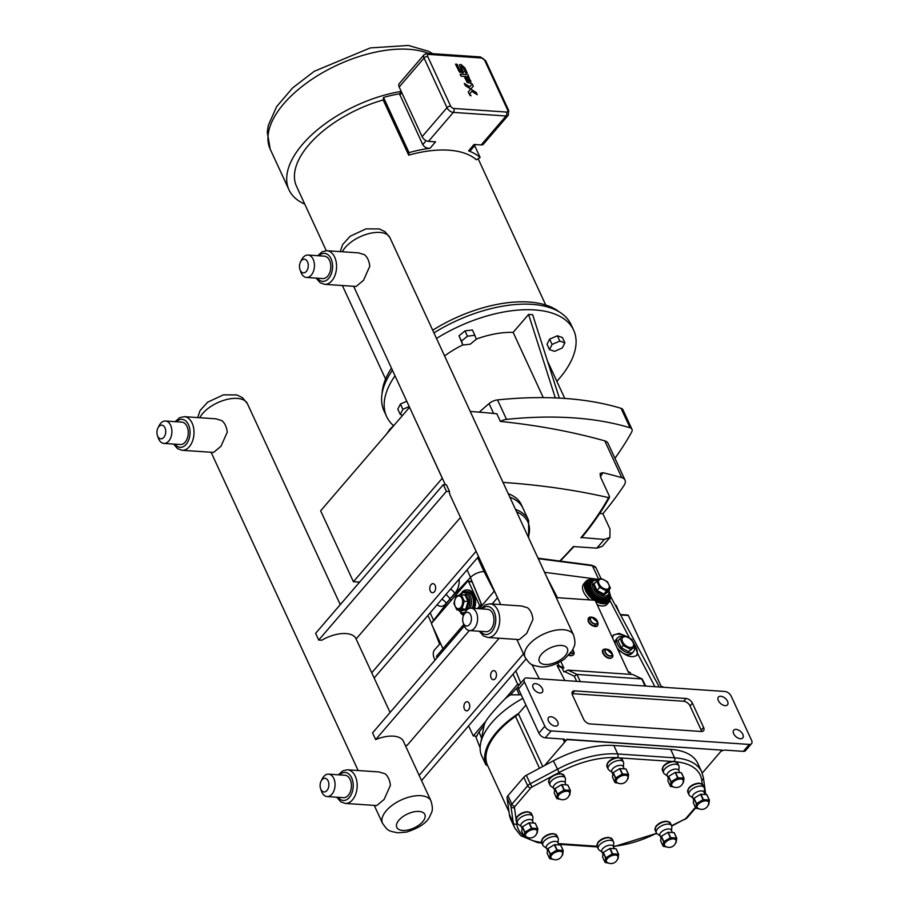 <?xml version="1.0" encoding="UTF-8"?>
<svg xmlns="http://www.w3.org/2000/svg" width="909" height="909" viewBox="0 0 909 909"><rect width="100%" height="100%" fill="white"/><g stroke="black" fill="none" stroke-linecap="round" stroke-linejoin="round"><path stroke-width="1.36" d="M725.121 705.645A5.965 3.477 -139.3 0 1 719.337 702.191A5.965 3.477 -139.3 0 1 718.428 697.067A5.965 3.477 -139.3 0 1 720.792 696.271A5.965 3.477 -139.3 0 1 726.575 699.725A5.965 3.477 -139.3 0 1 727.473 704.839A5.965 3.477 -139.3 0 1 725.121 705.645M539.946 693.01A5.965 3.477 -139.3 0 1 534.151 689.556A5.965 3.477 -139.3 0 1 533.253 684.432A5.965 3.477 -139.3 0 1 535.606 683.636A5.965 3.477 -139.3 0 1 541.389 687.09A5.965 3.477 -139.3 0 1 542.298 692.204A5.965 3.477 -139.3 0 1 539.946 693.01M740.415 738.756A5.965 3.477 -139.3 0 1 734.631 735.29A5.965 3.477 -139.3 0 1 733.733 730.177A5.965 3.477 -139.3 0 1 736.085 729.37A5.965 3.477 -139.3 0 1 741.869 732.836A5.965 3.477 -139.3 0 1 742.778 737.949A5.965 3.477 -139.3 0 1 740.415 738.756M555.24 726.109A5.965 3.477 -139.3 0 1 549.456 722.655A5.965 3.477 -139.3 0 1 548.547 717.542A5.965 3.477 -139.3 0 1 550.911 716.735A5.965 3.477 -139.3 0 1 556.694 720.189A5.965 3.477 -139.3 0 1 557.592 725.314A5.965 3.477 -139.3 0 1 555.24 726.109M542.764 766.503L518.403 713.77A11.226 5.613 -24.8 0 1 515.505 716.349L539.491 768.253M702.225 773.104L721.951 750.141L566.921 739.562L544.65 765.492L553.399 760.81A71.641 35.826 -24.8 0 1 613.814 745.471L670.66 749.357A71.641 35.826 -24.8 0 1 697.805 763.424L701.714 771.9A71.641 35.826 155.2 0 0 674.58 757.833A2.693 1.727 93.9 0 1 674.33 761.333M566.921 739.562L564.421 742.074A4.488 2.25 155.2 0 0 565.046 739.949A4.488 2.25 155.2 0 0 563.353 739.062L545.264 737.835L551.206 730.916A5.613 3.284 -139.3 0 1 544.855 726.211L524.459 682.068A5.613 3.284 -139.3 0 1 524.504 678.705A5.613 3.284 -139.3 0 1 526.72 677.944L724.825 691.465A5.613 3.284 -139.3 0 1 731.177 696.169L751.573 740.312A5.613 3.284 -139.3 0 1 751.516 743.676A5.613 3.284 -139.3 0 1 749.3 744.437L551.206 730.916M518.403 713.77L525.925 705.009M544.855 726.211L538.912 733.12A5.613 3.284 40.7 0 0 545.264 737.835M538.912 733.12L518.516 688.988L524.459 682.068M524.504 678.705L518.562 685.613A5.613 3.284 40.7 0 0 518.516 688.988M749.3 744.437L743.357 751.357L725.268 750.118A4.488 2.25 155.2 0 0 720.803 751.493M721.951 750.141L566.796 739.301M690.033 705.952L692.408 703.191A5.613 3.284 40.7 0 0 686.056 698.487L683.682 701.248A5.613 3.284 40.7 0 1 690.033 705.952L701.203 730.143A5.613 3.284 40.7 0 1 701.623 731.506M572.022 693.635A5.613 3.284 40.7 0 1 572.329 693.647L683.682 701.248M572.329 693.647L574.715 690.885L686.056 698.487M574.715 690.885A5.613 3.284 40.7 0 0 572.488 691.635A5.613 3.284 40.7 0 0 572.443 694.999L583.623 719.189A5.613 3.284 40.7 0 0 589.964 723.905L701.316 731.495A5.613 3.284 40.7 0 0 703.532 730.745A5.613 3.284 40.7 0 0 703.577 727.382L701.203 730.143M692.408 703.191L703.577 727.382M743.357 751.357A5.613 3.284 40.7 0 0 745.585 750.595L751.516 743.676M508.995 811.828L487.588 765.492A70.073 35.042 -24.8 0 1 487.542 765.401A70.073 35.042 -24.8 0 1 515.505 716.349M695.794 808.135L693.306 802.749L693.874 798.432L696.362 803.817L695.794 808.135A8.011 4 -24.8 0 0 695.93 808.249L699.305 808.919M696.544 803.601L694.056 798.227L700.544 794.318L703.032 799.704L696.544 803.601A8.011 4 -24.8 0 0 696.362 803.817M703.35 799.613L700.862 794.227L706.77 794.625L709.259 800.011L703.35 799.613A8.011 4 -24.8 0 0 703.032 799.704M708.247 805.033L708.645 804.658A8.011 4 -24.8 0 0 708.736 804.556A8.011 4 -24.8 0 0 708.827 804.442L709.406 800.136L706.918 794.75A8.011 4 -24.8 0 0 706.77 794.625M670.388 786.262L667.899 780.876L668.467 776.57L670.956 781.956L670.388 786.262A8.011 4 -24.8 0 0 670.524 786.387L673.899 787.046M671.137 781.74L668.649 776.354L675.137 772.445L677.625 777.831L671.137 781.74A8.011 4 -24.8 0 0 670.956 781.956M677.944 777.74L675.455 772.355L681.375 772.764L683.863 778.149L677.944 777.74A8.011 4 -24.8 0 0 677.625 777.831M682.841 783.172L683.238 782.797A8.011 4 -24.8 0 0 683.329 782.683A8.011 4 -24.8 0 0 683.42 782.581L684 778.263L681.511 772.877A8.011 4 -24.8 0 0 681.375 772.764M549.615 858.551L547.127 853.165L547.707 848.858L550.195 854.244L549.615 858.551A8.011 4 -24.8 0 0 549.752 858.675L553.138 859.335M550.377 854.028L547.888 848.642L554.365 844.734L556.853 850.12L550.377 854.028A8.011 4 -24.8 0 0 550.195 854.244M557.183 850.029L554.695 844.643L560.603 845.052L563.091 850.426L557.183 850.029A8.011 4 -24.8 0 0 556.853 850.12M562.08 855.449L562.466 855.074A8.011 4 -24.8 0 0 562.557 854.971A8.011 4 -24.8 0 0 562.648 854.869L563.228 850.551L560.739 845.165A8.011 4 -24.8 0 0 560.603 845.052M524.209 836.689L521.721 831.303L522.3 826.985L524.788 832.371L524.209 836.689A8.011 4 -24.8 0 0 524.345 836.803L527.731 837.473M524.97 832.167L522.482 826.781L528.97 822.872L531.458 828.258L524.97 832.167A8.011 4 -24.8 0 0 524.788 832.371M531.776 828.167L529.288 822.781L535.196 823.179L537.685 828.565L531.776 828.167A8.011 4 -24.8 0 0 531.458 828.258M536.674 833.587L537.06 833.212A8.011 4 -24.8 0 0 537.162 833.11A8.011 4 -24.8 0 0 537.242 832.996L537.821 828.69L535.333 823.304A8.011 4 -24.8 0 0 535.196 823.179M614.95 782.479L612.461 777.093L613.041 772.786L615.529 778.172L614.95 782.479A8.011 4 -24.8 0 0 615.086 782.604L618.472 783.263M615.711 777.956L613.223 772.57L619.711 768.662L622.199 774.048L615.711 777.956A8.011 4 -24.8 0 0 615.529 778.172M622.517 773.957L620.029 768.571L625.937 768.98L628.426 774.366L622.517 773.957A8.011 4 -24.8 0 0 622.199 774.048M627.415 779.388L627.801 779.013A8.011 4 -24.8 0 0 627.903 778.899A8.011 4 -24.8 0 0 627.994 778.797L628.562 774.491L626.074 769.105A8.011 4 -24.8 0 0 625.937 768.98M605.053 862.334L602.565 856.948L603.133 852.642L605.621 858.016L605.053 862.334A8.011 4 -24.8 0 0 605.189 862.459L608.564 863.118M605.803 857.812L603.315 852.426L609.803 848.517L612.291 853.903L605.803 857.812A8.011 4 -24.8 0 0 605.621 858.016M612.609 853.812L610.121 848.427L616.029 848.824L618.518 854.21L612.609 853.812A8.011 4 -24.8 0 0 612.291 853.903M617.506 859.232L617.904 858.857A8.011 4 -24.8 0 0 617.995 858.755A8.011 4 -24.8 0 0 618.086 858.653L618.654 854.335L616.166 848.949A8.011 4 -24.8 0 0 616.029 848.824M663.127 846.165L660.638 840.78L661.207 836.473L663.695 841.848L663.127 846.165A8.011 4 -24.8 0 0 663.263 846.29L666.638 846.949M663.877 841.643L661.388 836.257L667.876 832.349L670.365 837.734L663.877 841.643A8.011 4 -24.8 0 0 663.695 841.848M670.683 837.644L668.195 832.258L674.103 832.655L676.591 838.041L670.683 837.644A8.011 4 -24.8 0 0 670.365 837.734M675.58 843.063L675.978 842.688A8.011 4 -24.8 0 0 676.069 842.586A8.011 4 -24.8 0 0 676.16 842.484L676.728 838.166L674.239 832.78A8.011 4 -24.8 0 0 674.103 832.655M698.044 804.42A6.306 3.159 -24.8 0 1 704.782 800.92A6.306 3.159 -24.8 0 1 708.747 803.011A7.011 7.011 0 0 1 697.748 808.09A6.306 3.159 -24.8 0 1 698.044 804.42M699.055 808.817A6.647 3.318 -24.8 0 1 697.782 804.397A6.647 3.318 -24.8 0 1 705.998 800.647A6.647 3.318 -24.8 0 1 708.452 804.465M693.533 799.568L692.567 797.477A6.306 3.159 -24.8 0 1 693.453 794.5A6.306 3.159 -24.8 0 1 699.396 791.137A6.306 3.159 -24.8 0 1 704.02 792.182L704.975 794.227M692.749 797.863L689.761 795.705A8.42 4.215 -24.8 0 1 689.011 794.796A8.42 4.215 -24.8 0 1 690.192 790.83A8.42 4.215 -24.8 0 1 698.123 786.342A8.42 4.215 -24.8 0 1 704.293 787.739A8.42 4.215 -24.8 0 1 704.486 788.898L704.202 792.568M672.637 782.558A6.306 3.159 -24.8 0 1 679.375 779.058A6.306 3.159 -24.8 0 1 683.352 781.138A7.011 7.011 0 0 1 672.342 786.228A6.306 3.159 -24.8 0 1 672.637 782.558M673.649 786.944A6.647 3.318 -24.8 0 1 672.376 782.535A6.647 3.318 -24.8 0 1 680.591 778.774A6.647 3.318 -24.8 0 1 683.057 782.604M668.126 777.706L667.161 775.604A6.306 3.159 -24.8 0 1 668.047 772.627A6.306 3.159 -24.8 0 1 673.989 769.275A6.306 3.159 -24.8 0 1 678.625 770.309L679.568 772.355M667.342 776.002L664.354 773.832A8.42 4.215 -24.8 0 1 663.604 772.934A8.42 4.215 -24.8 0 1 664.786 768.957A8.42 4.215 -24.8 0 1 672.717 764.48A8.42 4.215 -24.8 0 1 678.898 765.867A8.42 4.215 -24.8 0 1 679.091 767.026L678.807 770.707M551.865 854.835A6.306 3.159 -24.8 0 1 558.603 851.335A6.306 3.159 -24.8 0 1 562.58 853.426A7.011 7.011 0 0 1 551.57 858.505A6.306 3.159 -24.8 0 1 551.865 854.835M552.877 859.232A6.647 3.318 -24.8 0 1 551.604 854.824A6.647 3.318 -24.8 0 1 559.819 851.063A6.647 3.318 -24.8 0 1 562.285 854.88M547.354 849.995L546.389 847.892A6.306 3.159 -24.8 0 1 547.275 844.916A6.306 3.159 -24.8 0 1 553.217 841.564A6.306 3.159 -24.8 0 1 557.853 842.598L558.796 844.643M546.57 848.29L543.593 846.12A8.42 4.215 -24.8 0 1 542.832 845.222A8.42 4.215 -24.8 0 1 544.014 841.245A8.42 4.215 -24.8 0 1 551.945 836.769A8.42 4.215 -24.8 0 1 558.126 838.155A8.42 4.215 -24.8 0 1 558.319 839.314L558.035 842.995M526.459 832.974A6.306 3.159 -24.8 0 1 533.208 829.474A6.306 3.159 -24.8 0 1 537.174 831.565A7.011 7.011 0 0 1 526.163 836.644A6.306 3.159 -24.8 0 1 526.459 832.974M527.47 837.371A6.647 3.318 -24.8 0 1 526.209 832.962A6.647 3.318 -24.8 0 1 534.412 829.201A6.647 3.318 -24.8 0 1 536.878 833.019M521.959 828.122L520.982 826.031A6.306 3.159 -24.8 0 1 521.88 823.054A6.306 3.159 -24.8 0 1 527.822 819.691A6.306 3.159 -24.8 0 1 532.447 820.736L533.39 822.781M521.164 826.417L518.187 824.258A8.42 4.215 -24.8 0 1 517.426 823.361A8.42 4.215 -24.8 0 1 518.607 819.384A8.42 4.215 -24.8 0 1 526.538 814.896A8.42 4.215 -24.8 0 1 532.719 816.293A8.42 4.215 -24.8 0 1 532.913 817.452L532.629 821.122M617.2 778.774A6.306 3.159 -24.8 0 1 623.949 775.275A6.306 3.159 -24.8 0 1 627.914 777.354A7.011 7.011 0 0 1 616.904 782.444A6.306 3.159 -24.8 0 1 617.2 778.774M618.211 783.16A6.647 3.318 -24.8 0 1 616.95 778.752A6.647 3.318 -24.8 0 1 625.153 774.991A6.647 3.318 -24.8 0 1 627.619 778.82M612.7 773.923L611.734 771.832A6.306 3.159 -24.8 0 1 612.621 768.844A6.306 3.159 -24.8 0 1 618.563 765.492A6.306 3.159 -24.8 0 1 623.188 766.537L624.131 768.571M611.916 772.218L608.928 770.048A8.42 4.215 -24.8 0 1 608.166 769.15A8.42 4.215 -24.8 0 1 609.36 765.173A8.42 4.215 -24.8 0 1 617.279 760.697A8.42 4.215 -24.8 0 1 623.46 762.083A8.42 4.215 -24.8 0 1 623.654 763.242L623.369 766.923M607.303 858.619A6.306 3.159 -24.8 0 1 614.041 855.119A6.306 3.159 -24.8 0 1 618.006 857.21A7.011 7.011 0 0 1 607.007 862.289A6.306 3.159 -24.8 0 1 607.303 858.619M608.314 863.016A6.647 3.318 -24.8 0 1 607.042 858.607A6.647 3.318 -24.8 0 1 615.257 854.846A6.647 3.318 -24.8 0 1 617.711 858.664M602.792 853.767L601.826 851.676A6.306 3.159 -24.8 0 1 602.712 848.699A6.306 3.159 -24.8 0 1 608.655 845.336A6.306 3.159 -24.8 0 1 613.28 846.381L614.223 848.427M602.008 852.074L599.02 849.904A8.42 4.215 -24.8 0 1 598.27 849.006A8.42 4.215 -24.8 0 1 599.451 845.029A8.42 4.215 -24.8 0 1 607.382 840.552A8.42 4.215 -24.8 0 1 613.552 841.939A8.42 4.215 -24.8 0 1 613.745 843.097L613.461 846.779L655.809 833.598A68.948 34.474 -24.8 0 1 613.507 846.302M665.377 842.45A6.306 3.159 -24.8 0 1 672.115 838.95A6.306 3.159 -24.8 0 1 676.08 841.041A7.011 7.011 0 0 1 665.081 846.12A6.306 3.159 -24.8 0 1 665.377 842.45M666.377 846.847A6.647 3.318 -24.8 0 1 665.115 842.438A6.647 3.318 -24.8 0 1 673.319 838.677A6.647 3.318 -24.8 0 1 675.785 842.495M660.866 837.598L659.9 835.507A6.306 3.159 -24.8 0 1 660.786 832.53A6.306 3.159 -24.8 0 1 666.729 829.167A6.306 3.159 -24.8 0 1 671.353 830.212L672.296 832.258M660.082 835.905L657.093 833.735A8.42 4.215 -24.8 0 1 656.332 832.837A8.42 4.215 -24.8 0 1 657.525 828.86A8.42 4.215 -24.8 0 1 665.456 824.383A8.42 4.215 -24.8 0 1 671.626 825.77A8.42 4.215 -24.8 0 1 671.819 826.929L671.535 830.61M556.763 798.5L554.274 793.114L554.854 788.807L557.342 794.193L556.763 798.5A8.011 4 -24.8 0 0 556.899 798.625L560.285 799.284M557.524 793.977L555.035 788.592L561.512 784.683L564 790.069L557.524 793.977A8.011 4 -24.8 0 0 557.342 794.193M564.33 789.978L561.842 784.592L567.75 785.001L570.238 790.387L564.33 789.978A8.011 4 -24.8 0 0 564 790.069M569.227 795.409L569.613 795.023A8.011 4 -24.8 0 0 569.704 794.921A8.011 4 -24.8 0 0 569.795 794.818L570.375 790.5L567.886 785.115A8.011 4 -24.8 0 0 567.75 785.001M559.012 794.796A6.306 3.159 -24.8 0 1 565.75 791.296A6.306 3.159 -24.8 0 1 569.727 793.375A7.011 7.011 0 0 1 558.717 798.466A6.306 3.159 -24.8 0 1 559.012 794.796M560.024 799.181A6.647 3.318 -24.8 0 1 558.751 794.773A6.647 3.318 -24.8 0 1 566.966 791.012A6.647 3.318 -24.8 0 1 569.432 794.841M554.501 789.944L553.536 787.842A6.306 3.159 -24.8 0 1 554.422 784.865A6.306 3.159 -24.8 0 1 560.364 781.513A6.306 3.159 -24.8 0 1 565 782.547L565.943 784.592M553.717 788.239L550.74 786.069A8.42 4.215 -24.8 0 1 549.979 785.171A8.42 4.215 -24.8 0 1 551.161 781.195A8.42 4.215 -24.8 0 1 559.092 776.718A8.42 4.215 -24.8 0 1 565.273 778.104A8.42 4.215 -24.8 0 1 565.466 779.263L565.182 782.944M670.66 749.357L674.58 757.833L617.734 753.947A71.641 35.826 155.2 0 0 557.319 769.287L530.231 783.785L526.311 775.309A5.613 2.807 155.2 0 0 523.766 777.275L527.686 785.751L511.881 804.158A2.693 1.579 40.7 0 0 514.926 806.419L530.731 788.012A2.92 1.454 -24.8 0 1 532.049 786.989L551.888 776.366M516.039 818.941L514.449 807.578A2.693 2.307 172 0 1 510.96 806.397A5.613 2.807 155.2 0 1 511.881 804.158L507.961 795.682A5.613 2.807 155.2 0 0 507.052 797.92L510.96 806.397L513.278 822.918A2.693 2.307 -8 0 0 516.766 824.111L516.323 820.963M509.358 814.441L513.278 822.918A71.641 35.826 155.2 0 0 514.801 828.122L510.881 819.645A71.641 35.826 -24.8 0 1 509.358 814.441L507.052 797.92M507.961 795.682L523.766 777.275M526.311 775.309L544.65 765.492M487.542 765.401A4.272 2.136 -24.8 0 1 485.747 764.56A4.272 2.136 -24.8 0 1 485.713 764.458A71.425 35.712 -24.8 0 1 518.869 713.224M522.845 698.339A71.425 35.712 155.2 0 0 480.543 743.732A71.425 35.712 155.2 0 0 481.191 754.663A4.272 2.136 155.2 0 0 481.225 754.754L481.225 754.754A4.272 2.136 155.2 0 0 481.27 754.845M485.713 764.458L481.191 754.663A71.425 35.712 155.2 0 0 481.213 754.754L485.747 764.56M556.263 597.622L594.247 600.213A1.125 0.659 -139.3 0 1 595.52 601.156L628.471 672.467L630.278 672.592L628.028 671.501M630.278 672.592L631.119 674.41M435.081 660.082A15.498 9.045 40.7 0 1 434.672 649.719L440.445 643.277M485.474 571.602L484.077 571.591A11.374 5.693 155.2 0 0 470.396 577.533L450.069 598.895L433.491 620.506A11.374 5.693 155.2 0 0 432.411 622.301M598.804 579.408L544.571 572.318M633.448 642.333L637.766 653.866L637.004 655.162C632.039 658.48 625.483 656.218 617.347 648.401M661.513 687.147L628.403 615.495A1.125 0.716 -86.1 0 0 627.88 615.063L620.336 614.541M518.062 686.954A18.816 9.408 155.2 0 0 516.539 688.42L510.438 694.828L521.209 694.817M480.543 743.732L484.054 725.541L479.088 732.029A18.816 9.408 155.2 0 0 476.895 736.176L473.237 735.926L468.589 725.859L513.017 674.137L517.664 684.204L519.664 684.341M515.812 670.887L520.766 683.068M477.407 608.598L480.872 604.565L482.668 604.69M480.872 604.565L481.531 605.996M437.104 657.73L436.445 656.298L463.772 624.472M510.438 694.828A61.755 30.883 155.2 0 0 505.37 698.51C495.53 708.543 488.917 716.235 485.531 721.61L473.237 735.926M485.531 721.61A61.755 30.883 155.2 0 0 484.054 725.541M517.664 684.204L505.37 698.51M442.956 648.708L431.741 624.438A1.125 0.716 93.9 0 1 431.934 622.87L467.567 581.374A1.125 0.716 93.9 0 1 468.567 581.567L479.782 605.837M461.965 592.179A12.919 8.261 93.9 0 1 467.09 589.941L468.158 590.009A12.919 8.261 93.9 0 1 474.532 608.405M471.078 581.612L472.089 581.805L481.497 604.61M450.069 598.895L450.864 600.826M564.887 680.557L557.092 665.524L559.092 665.74L557.728 663.115M546.923 577.408L557.444 597.702M557.092 665.524L562.069 667.933L563.875 668.058L559.092 665.74M563.875 668.058L560.83 661.468M590.736 617.79L591.02 617.063L590.736 617.79L591.02 617.063L592.407 617.461A4.102 2.397 -139.3 0 1 597.088 620.892A4.102 2.397 -139.3 0 1 595.384 623.904L594.691 626.335A5.431 3.17 40.7 0 1 589.748 623.642A5.431 3.17 40.7 0 1 588.203 619.109M568.829 655.196A5.431 3.17 40.7 0 0 570.659 655.662M602.974 651.083A5.431 3.17 40.7 0 0 604.508 655.594A5.431 3.17 40.7 0 0 609.416 658.309M612.45 637.788L613.518 634.936L619.211 633.368L627.733 636.948M595.543 601.213A15.498 9.045 40.7 0 0 609.303 601.678L606.985 604.371C604.996 606.417 601.735 606.564 597.19 604.78M589.623 599.895C583.146 593.497 581.101 588.248 583.51 584.146L585.794 581.476A15.498 9.045 40.7 0 0 593.929 600.19M623.994 635.652A15.498 9.045 40.7 0 0 618.495 634.187A15.498 9.045 40.7 0 0 613.052 635.618M636.425 655.719A15.498 9.045 40.7 0 0 634.221 644.106M622.688 636.539A10.556 6.17 40.7 0 0 621.722 636.414A10.556 6.17 40.7 0 0 617.552 637.834A10.556 6.17 40.7 0 0 619.154 646.89A10.556 6.17 40.7 0 0 629.392 653.014A10.556 6.17 40.7 0 0 633.562 651.594L632.141 653.253A10.556 6.17 -139.3 0 1 627.96 654.673A10.556 6.17 -139.3 0 1 616.847 647.31M615.473 644.345A10.556 6.17 -139.3 0 1 616.12 639.493L617.552 637.834M606.223 589.191A6.374 3.727 40.7 0 0 608.791 584.51A6.374 3.727 40.7 0 0 601.588 579.158A6.374 3.727 40.7 0 0 599.008 583.839A6.374 3.727 40.7 0 0 606.223 589.191M600.622 578.192L596.713 581.01L599.656 587.384L606.519 590.941L610.428 588.112L607.485 581.749L600.622 578.192M596.713 581.01L593.997 584.157L593.066 584.157L596.293 591.134L597.02 590.452L594.077 584.078M599.656 587.384L597.02 590.452L603.871 594.009L606.519 590.941M610.428 588.112L607.791 591.191L608.087 591.941L607.757 591.225M596.293 591.134L603.803 595.031L603.871 594.009L607.791 591.191M608.735 600.076A14.033 8.192 -139.3 0 1 608.553 600.304A14.033 8.192 -139.3 0 1 602.997 602.201A14.033 8.192 -139.3 0 1 589.384 594.066A14.033 8.192 -139.3 0 1 587.259 582.021A14.033 8.192 -139.3 0 1 587.453 581.805M467.09 589.941A12.919 8.261 93.9 0 1 473.464 608.337M463.59 615.279A12.919 8.261 93.9 0 1 460.568 612.791M470.305 608.201A11.226 7.181 -86.1 0 0 470.203 595.77A11.226 7.181 -86.1 0 0 465.033 591.486L466.976 591.611A11.226 7.181 93.9 0 1 472.282 608.257M462.011 608.7L464.249 601.19L461.306 594.827L456.113 595.963L453.875 603.474L456.818 609.837L462.011 608.7L466.635 609.609L469.089 601.383L468.067 601.451L465.828 608.962L460.647 610.098L456.818 609.837M456.261 597.281A6.374 4.079 93.9 0 1 461.954 598.372A6.374 4.079 93.9 0 1 460.897 607.314A6.374 4.079 93.9 0 1 455.204 606.223A6.374 4.079 93.9 0 1 456.261 597.281M461.306 594.827L465.124 595.088L468.067 601.451L464.249 601.19M460.602 610.098L460.954 610.859L460.647 610.098M469.089 601.383L465.863 594.395L465.124 595.088M615.393 605.337L616.245 605.394L619.109 612.257M630.301 647.481A6.863 4.011 40.7 0 0 633.073 642.447A6.863 4.011 40.7 0 0 625.324 636.698A6.863 4.011 40.7 0 0 622.551 641.731A6.863 4.011 40.7 0 0 630.301 647.481M624.301 635.448L620.018 638.527L623.244 645.504L630.755 649.39L635.027 646.31L631.812 639.334L624.301 635.448M633.562 651.594A10.556 6.17 40.7 0 0 634.312 647.14M620.018 638.527L618.052 640.822L621.279 647.799L628.778 651.685L635.027 646.31M621.279 647.799L623.244 645.504M630.755 649.39L628.778 651.685M645.72 686.068L642.186 678.966L632.812 674.523L568.034 670.115L563.91 671.933L562.069 667.933M642.186 678.966L576.965 674.433L568.034 670.115M564.455 671.49L574.306 676.251L576.965 674.433L580.283 681.602M509.835 497.155A69.959 34.985 -24.8 0 1 522.959 508.199L528.595 520.38A69.959 34.985 155.2 0 0 515.46 509.335M441.763 599.326A5.613 3.522 -142.5 0 1 446.205 603.349L454.705 593.463C458.045 589.646 459.522 584.851 459.147 579.078M446.024 594.361L450.205 598.758M450.5 589.157A5.613 3.022 -136.4 0 1 454.705 593.463M359.6 582.124L353.408 581.703L442.263 478.248L409.573 407.346M353.408 581.703L320.638 510.79L409.493 407.334M508.233 493.678A69.948 34.974 -24.8 0 1 521.346 504.734L522.686 507.642M609.416 496.246L608.598 497.632L609.416 496.246L600.44 476.827A318.025 159.007 155.2 0 0 602.849 472.68A884.218 442.115 -24.8 0 1 621.767 477.645A14.146 7.079 -24.8 0 1 625.017 480.077A14.146 7.079 -24.8 0 1 624.017 485.44A353.737 176.869 -24.8 0 1 602.883 513.71L609.984 529.061L609.916 537.492L604.269 539.446L581.726 537.537M625.017 480.077L608.019 443.297A14.146 7.079 -24.8 0 0 604.769 440.865A884.218 442.115 155.2 0 0 500.382 421.424A8.76 4.375 -24.8 0 1 506.529 419.367A353.737 176.869 -24.8 0 1 630.051 427.798A8.76 4.375 -24.8 0 1 631.96 429.264A8.76 4.375 -24.8 0 1 631.607 432.161A353.737 176.869 -24.8 0 1 614.961 458.318M506.529 419.367L497.53 399.903A353.737 176.869 -24.8 0 1 621.063 408.334L630.051 427.798M602.849 472.68L600.122 473.441L600.44 476.827M500.382 421.424L496.848 413.777A884.218 442.115 -24.8 0 0 470.248 411.482M503.018 482.395A884.218 442.115 -24.8 0 1 608.598 497.632A309.037 154.519 -24.8 0 1 580.84 537.855M602.883 513.71L599.701 513.483M559.751 561.035A309.037 154.519 -24.8 0 0 573.352 546.559L596.781 548.161L602.326 546.309L609.916 537.492M631.96 429.264L622.972 409.811A8.76 4.375 155.2 0 0 621.063 408.334M479.259 412.163A353.737 176.869 -24.8 0 1 489.065 403.596L493.621 413.459M497.53 399.903A8.76 4.375 155.2 0 0 489.065 403.596M393.438 425.582A103.012 51.506 -24.8 0 1 386.62 416.549L384.053 410.993A103.012 51.506 -24.8 0 1 392.438 370.247M433.934 332.899A103.012 51.506 -24.8 0 1 571.068 324.581L573.636 330.137A103.012 51.506 -24.8 0 1 559.137 378.735A103.012 51.506 -24.8 0 1 556.865 381.303M436.502 338.455A103.012 51.506 -24.8 0 1 573.636 330.137M386.62 416.549A103.012 51.506 -24.8 0 1 395.006 375.815M549.456 349.567L547.013 344.261L549.638 339.137L557.365 335.785L562.455 337.546L564.898 342.852L559.808 341.08L552.093 344.431L549.456 349.567L554.547 351.328L562.273 347.977L564.898 342.852M462.886 345.079L459.022 335.796L464.999 330.899L472.407 329.978L474.85 335.285L467.453 336.194L461.477 341.091L462.886 345.079L470.294 344.159L476.271 339.262L474.85 335.285M409.209 406.562L402.88 409.311L400.244 414.436L397.801 409.141L400.426 404.016L406.766 401.255M444.581 355.93A66.323 33.156 -24.8 0 1 462.795 344.886M476.214 339.114A66.323 33.156 -24.8 0 1 513.142 332.399L528.583 314.423L532.651 314.707L559.353 398.108M543.287 397.631L513.142 332.399M555.319 397.915L528.583 314.423M400.244 414.436L402.676 415.288M400.426 404.016L402.88 409.311M464.999 330.899L467.453 336.194M459.022 335.796L461.477 341.091M549.638 339.137L552.093 344.431M557.365 335.785L559.808 341.08M474.657 145.633L480.134 157.496L476.361 159.779A88.218 44.109 155.2 0 0 448.773 150.19A88.218 44.109 155.2 0 0 408.698 155.155L383.189 99.967A88.218 44.109 155.2 0 0 296.527 186.322L326.274 250.691M304.742 204.105A96.536 48.268 -24.8 0 1 288.982 189.811A96.536 48.268 -24.8 0 1 401.221 91.4M383.189 99.967L383.53 97.445A92.707 46.359 -24.8 0 1 399.471 93.82L401.335 91.65M426.162 140.668L422.765 144.633C424.401 147.258 426.832 148.462 430.048 148.247A92.707 46.359 155.2 0 0 409.027 152.644L408.698 155.155M480.134 157.496A92.707 46.359 155.2 0 0 468.589 150.871L470.26 150.758L475.577 144.565M468.589 150.871L474.089 144.463L481.168 144.951A5.613 3.284 40.7 0 0 483.383 144.19L508.256 115.238A5.613 3.284 40.7 0 1 506.029 116L481.168 144.951M422.128 136.645L399.187 86.991L424.06 58.04L447.001 107.694L422.128 136.645A5.613 3.284 40.7 0 0 428.48 141.35L435.547 141.838L430.048 148.247M409.027 152.644L383.53 97.445M422.765 144.633L399.471 93.82M470.112 94.786L470.692 95.093L469.839 94.888L470.055 95.559L470.885 95.411M428.48 141.35L453.341 112.398A5.613 3.284 40.7 0 1 447.001 107.694A2.807 1.409 -24.8 0 1 450.637 106.114L427.696 56.46A2.807 1.636 -139.3 0 1 428.832 54.404A2.807 1.795 93.9 0 0 427.537 53.336L424.105 54.676L399.233 83.628A5.613 3.284 40.7 0 0 399.187 86.991M382.098 393.472A100.604 50.302 -24.8 0 1 391.472 368.156M432.707 330.217A100.604 50.302 -24.8 0 1 558.99 311.742M462.613 66.493L461.147 66.391L462.613 66.493L465.613 72.981L462.613 66.493M463.522 71.766L463.147 72.879L459.397 72.016L455.511 64.141L457.079 64.244L455.511 64.141L459.397 72.016L463.317 72.8L461.147 66.391M461.692 71.05L459.42 64.812L461.692 71.05L460.159 70.947L457.079 64.244M464.829 67.834L467.26 73.095L465.613 72.981L467.26 73.095L464.829 67.834L460.988 64.494L459.42 64.812M470.487 83.378L467.192 82.435L464.76 77.629L466.192 77.731L464.76 77.629L467.192 82.435L470.487 83.378M469.533 81.424L467.328 76.64L461.056 76.22L460.102 74.163L467.976 74.697L460.102 74.163L461.056 76.22L467.328 76.64L469.533 81.424L468.01 81.321L466.192 77.731M470.635 80.458L471.032 83.196A3.909 2.284 40.7 0 0 471.101 83.162L467.976 74.697M476.18 92.468L477.225 94.741L471.816 91.343L469.294 94.195L468.237 91.923L470.76 89.071L465.351 85.673L464.294 83.389L469.714 86.787L464.294 83.389L465.351 85.673L476.18 92.468L477.225 94.741L471.816 91.343L469.294 94.195L468.237 91.923L470.771 89.071M472.237 83.935L473.282 86.207L471.112 88.673L473.282 86.207L472.237 83.935L469.714 86.798M470.067 94.684L470.953 95.82L470.067 94.684M476.089 551.286L371.747 672.774M435.127 585.396A4.556 2.92 93.9 0 1 435.229 590.293A4.556 2.92 93.9 0 1 432.411 592.759A4.556 2.92 93.9 0 1 429.809 588.009A4.556 2.92 93.9 0 1 433.025 583.658A4.556 2.92 93.9 0 1 435.127 585.396M478.509 556.535L374.167 678.023M469.317 630.551L375.656 739.596L372.554 732.881L464.34 626.017M479.191 608.723L494.394 591.032L497.496 597.747L492.133 603.985M494.496 591.248A26.725 13.362 155.2 0 0 494.86 591.895M497.95 598.611A26.725 13.362 -24.8 0 1 497.541 597.849A26.725 13.362 -24.8 0 1 497.496 597.747M375.656 739.596A26.725 13.362 -24.8 0 1 403.505 741.392A26.725 13.362 -24.8 0 1 403.823 742.199M405.255 745.3L407.073 745.425L499.143 638.232M419.14 775.366L523.493 653.878M491.133 677.966A4.556 2.92 93.9 0 1 491.03 673.08A4.556 2.92 93.9 0 1 493.848 670.615A4.556 2.92 93.9 0 1 496.45 675.364A4.556 2.92 93.9 0 1 493.235 679.716A4.556 2.92 93.9 0 1 491.133 677.966M464.408 709.088A4.556 2.92 93.9 0 1 464.306 704.202A4.556 2.92 93.9 0 1 467.124 701.737A4.556 2.92 93.9 0 1 469.726 706.486A4.556 2.92 93.9 0 1 466.499 710.827A4.556 2.92 93.9 0 1 464.408 709.088M421.571 780.604L468.589 725.859M513.017 674.137L526.004 659.014M521.596 605.996L527.595 607.791A16.839 10.772 93.9 0 1 531.174 612.552A16.839 10.772 93.9 0 1 532.947 619.393L526.697 633.437L519.3 639.606L487.781 637.448A16.839 10.772 -86.1 0 0 495.041 633.891A16.839 10.772 -86.1 0 0 497.837 610.269A16.839 10.772 -86.1 0 0 490.076 603.837L521.596 605.996M358.43 252.861L364.418 254.668A16.839 10.772 93.9 0 1 367.997 259.417A16.839 10.772 93.9 0 1 369.781 266.257L363.52 280.302L356.135 286.471L324.615 284.324A16.839 10.772 -86.1 0 0 331.876 280.756A16.839 10.772 -86.1 0 0 334.671 257.145A16.839 10.772 -86.1 0 0 326.91 250.714L358.43 252.861M308.003 255.043L324.365 256.168A11.226 7.181 93.9 0 1 329.547 260.451A11.226 7.181 93.9 0 1 329.797 272.495A11.226 7.181 93.9 0 1 322.843 278.574L306.481 277.45A11.226 7.181 -86.1 0 0 313.435 271.382A11.226 7.181 -86.1 0 0 313.185 259.338A11.226 7.181 -86.1 0 0 308.003 255.043A11.226 7.181 -86.1 0 0 301.708 259.622L300.504 261.985A6.852 4.386 -86.1 0 0 299.981 269.564A6.852 4.386 -86.1 0 0 300.254 270.234A6.852 4.386 -86.1 0 0 306.367 271.405A6.852 4.386 -86.1 0 0 307.503 261.803A6.852 4.386 -86.1 0 0 300.504 261.985M299.981 269.564L300.856 272.064A11.226 7.181 -86.1 0 0 301.299 273.166A11.226 7.181 -86.1 0 0 306.481 277.45M471.169 608.178L487.542 609.291A11.226 7.181 93.9 0 1 492.712 613.586A11.226 7.181 93.9 0 1 492.962 625.631A11.226 7.181 93.9 0 1 486.008 631.698L469.646 630.585A11.226 7.181 -86.1 0 0 476.6 624.506A11.226 7.181 -86.1 0 0 476.35 612.461A11.226 7.181 -86.1 0 0 471.169 608.178A11.226 7.181 -86.1 0 0 464.874 612.757L463.67 615.109A6.852 4.386 -86.1 0 0 463.158 622.699A6.852 4.386 -86.1 0 0 463.431 623.369A6.852 4.386 -86.1 0 0 469.544 624.54A6.852 4.386 -86.1 0 0 470.669 614.939A6.852 4.386 -86.1 0 0 463.67 615.109M463.158 622.699L464.022 625.187A11.226 7.181 -86.1 0 0 464.465 626.301A11.226 7.181 -86.1 0 0 469.646 630.585M320.604 788.66L321.468 791.16A11.226 7.181 -86.1 0 0 321.911 792.262A11.226 7.181 -86.1 0 0 327.092 796.557A11.226 7.181 -86.1 0 0 334.046 790.478A11.226 7.181 -86.1 0 0 333.796 778.434A11.226 7.181 -86.1 0 0 328.615 774.15A11.226 7.181 -86.1 0 0 322.32 778.729L321.116 781.081A6.852 4.386 -86.1 0 0 320.604 788.66A6.852 4.386 -86.1 0 0 320.877 789.342A6.852 4.386 -86.1 0 0 326.99 790.5A6.852 4.386 -86.1 0 0 328.115 780.899A6.852 4.386 -86.1 0 0 321.116 781.081M328.615 774.15L344.988 775.263A11.226 7.181 93.9 0 1 350.158 779.547A11.226 7.181 93.9 0 1 350.408 791.591A11.226 7.181 93.9 0 1 343.454 797.67L327.092 796.557M347.522 769.809L379.042 771.957L385.041 773.764A16.839 10.772 93.9 0 1 388.62 778.513A16.839 10.772 93.9 0 1 390.393 785.365L384.143 799.397L376.746 805.567L345.227 803.42A16.839 10.772 -86.1 0 0 352.487 799.852A16.839 10.772 -86.1 0 0 355.283 776.241A16.839 10.772 -86.1 0 0 347.522 769.809L342.863 770.775L338.318 774.809M157.427 435.536L158.302 438.024A11.226 7.181 -86.1 0 0 158.745 439.138A11.226 7.181 -86.1 0 0 163.927 443.422A11.226 7.181 -86.1 0 0 170.881 437.343A11.226 7.181 -86.1 0 0 170.631 425.298A11.226 7.181 -86.1 0 0 165.449 421.015A11.226 7.181 -86.1 0 0 159.155 425.594L157.95 427.946A6.852 4.386 -86.1 0 0 157.427 435.536A6.852 4.386 -86.1 0 0 157.7 436.206A6.852 4.386 -86.1 0 0 163.813 437.377A6.852 4.386 -86.1 0 0 164.949 427.764A6.852 4.386 -86.1 0 0 157.95 427.946M165.449 421.015L181.811 422.128A11.226 7.181 93.9 0 1 186.993 426.423A11.226 7.181 93.9 0 1 187.243 438.468A11.226 7.181 93.9 0 1 180.289 444.535L163.927 443.422M184.345 416.674L215.876 418.822L221.864 420.628A16.839 10.772 93.9 0 1 225.443 425.378A16.839 10.772 93.9 0 1 227.227 432.229L220.967 446.262L213.581 452.432L182.061 450.285A16.839 10.772 -86.1 0 0 189.322 446.728A16.839 10.772 -86.1 0 0 192.117 423.105A16.839 10.772 -86.1 0 0 184.345 416.674L179.698 417.64L175.142 421.674M450.557 496.03A26.725 13.362 -24.8 0 1 450.137 495.269A26.725 13.362 -24.8 0 1 449.523 491.576L446.421 491.371L318.718 640.05L321.718 640.254A26.725 13.362 -24.8 0 1 356.112 638.811A26.725 13.362 -24.8 0 1 356.158 638.913L356.055 638.709M318.718 640.05L315.616 633.334L443.319 484.656L446.433 484.872L449.523 491.576M356.158 638.913L460.465 517.471M446.421 491.371L443.319 484.656M563.023 739.04L564.421 742.074M689.011 794.796L687.818 792.239A8.42 4.215 -24.8 0 1 689.011 788.262A8.42 4.215 -24.8 0 1 699.919 783.524A8.42 4.215 -24.8 0 1 703.111 785.171L704.293 787.739M663.604 772.934L662.422 770.377A8.42 4.215 -24.8 0 1 663.604 766.401A8.42 4.215 -24.8 0 1 674.523 761.651A8.42 4.215 -24.8 0 1 677.705 763.31L678.898 765.867M542.832 845.222L541.65 842.666A8.42 4.215 -24.8 0 1 542.832 838.689A8.42 4.215 -24.8 0 1 553.751 833.939A8.42 4.215 -24.8 0 1 556.944 835.598L558.126 838.155M517.426 823.361L516.244 820.793A8.42 4.215 -24.8 0 1 517.426 816.816A8.42 4.215 -24.8 0 1 528.345 812.078A8.42 4.215 -24.8 0 1 531.538 813.725L532.719 816.293M608.166 769.15L606.985 766.594A8.42 4.215 -24.8 0 1 608.166 762.617A8.42 4.215 -24.8 0 1 619.086 757.879A8.42 4.215 -24.8 0 1 622.279 759.526L623.46 762.083M598.27 849.006L597.077 846.438A8.42 4.215 -24.8 0 1 598.27 842.473A8.42 4.215 -24.8 0 1 609.178 837.723A8.42 4.215 -24.8 0 1 612.371 839.382L613.552 841.939M656.332 832.837L655.15 830.269A8.42 4.215 -24.8 0 1 656.343 826.304A8.42 4.215 -24.8 0 1 667.251 821.554A8.42 4.215 -24.8 0 1 670.444 823.213L671.626 825.77M620.563 757.958L671.785 761.447M555.581 774.388L559.137 772.48A68.948 34.474 -24.8 0 1 616.325 757.674M514.449 807.578A2.92 1.454 -24.8 0 1 514.926 806.419M541.537 842.393A68.948 34.474 -24.8 0 1 525.311 837.087M523.948 836.11A68.948 34.474 -24.8 0 1 516.766 824.111M596.997 846.245L558.308 843.597M695.408 807.317L686.147 818.1A2.92 1.454 -24.8 0 1 684.682 819.202L671.603 825.713M656.559 833.212L655.809 833.598M676.08 761.776A68.948 34.474 -24.8 0 1 701.714 780.149L702.259 784.103M549.979 785.171L548.797 782.615A8.42 4.215 -24.8 0 1 549.979 778.638A8.42 4.215 -24.8 0 1 560.898 773.889A8.42 4.215 -24.8 0 1 564.091 775.547L565.273 778.104M671.74 826.054L684.682 819.202M686.147 818.1A2.693 1.579 40.7 0 0 687.215 817.736L695.68 807.885M705.714 794.182L705.736 794.375A2.693 2.307 -8 0 0 705.714 794.182L703.396 777.661A2.693 2.307 172 0 1 701.714 780.149M530.731 788.012A2.693 1.579 -139.3 0 1 527.686 785.751A5.613 2.807 155.2 0 1 530.231 783.785L532.049 786.989M613.814 745.471L617.734 753.947A2.693 1.727 93.9 0 1 617.427 757.538M553.399 760.81L559.137 772.48M637.766 653.866L654.9 686.693M609.996 600.667L629.392 637.834M620.563 614.95L628.403 615.495M516.539 688.42L519.175 694.737M479.088 732.029L481.577 738.131M468.567 581.567L472.089 581.805M470.396 577.533L481.668 604.621M531.924 664.524L539.276 678.807M484.077 571.591L494.201 591.259M591.02 617.063A5.761 3.363 -139.3 0 1 591.657 617.143L590.998 617.063A5.761 3.363 -139.3 0 0 588.657 621.29A5.761 3.363 -139.3 0 0 595.202 626.119A5.761 3.363 -139.3 0 0 597.781 622.415C598.27 625.54 597.304 626.915 594.895 626.506C587.691 623.722 586.396 620.574 591.009 617.063M592.225 617.291A4.42 2.579 -139.3 0 1 592.713 617.347A4.42 2.579 -139.3 0 1 597.429 621.392A4.42 2.579 -139.3 0 1 595.429 624.233A4.42 2.579 -139.3 0 1 590.395 620.529A4.42 2.579 -139.3 0 1 592.225 617.291M595.384 623.904A4.102 2.397 -139.3 0 1 590.714 620.461A4.102 2.397 -139.3 0 1 592.407 617.461M570.398 653.366A4.42 2.579 -139.3 0 0 571.409 653.571A4.42 2.579 -139.3 0 0 573.352 650.719L572.818 649.64A4.42 2.579 -139.3 0 1 573.352 650.719L573.715 651.742A5.761 3.363 -139.3 0 1 571.182 655.446A5.761 3.363 -139.3 0 1 569.102 654.889M572.761 649.742A4.102 2.397 -139.3 0 1 571.363 653.23A4.102 2.397 -139.3 0 1 570.602 653.105M609.939 658.093A5.761 3.363 -139.3 0 1 603.428 653.264A5.761 3.363 -139.3 0 1 605.758 649.037A5.761 3.363 -139.3 0 1 606.337 649.117C598.986 648.39 602.962 656.673 609.621 658.48C612.575 657.968 613.53 656.605 612.473 654.378A5.761 3.363 -139.3 0 1 609.939 658.093M610.166 656.207A4.42 2.579 -139.3 0 1 605.167 652.503A4.42 2.579 -139.3 0 1 606.951 649.265A4.42 2.579 -139.3 0 1 607.405 649.321A4.42 2.579 -139.3 0 1 612.109 653.366A4.42 2.579 -139.3 0 1 610.166 656.207M610.121 655.878A4.102 2.397 -139.3 0 1 605.485 652.435A4.102 2.397 -139.3 0 1 607.144 649.424A4.102 2.397 -139.3 0 1 611.78 652.867A4.102 2.397 -139.3 0 1 610.121 655.878M595.554 582.362L593.066 584.157M603.803 595.031L608.087 591.941M591.634 581.237A11.908 6.954 40.7 0 0 590.327 591.202A11.908 6.954 40.7 0 0 602.962 599.667A11.908 6.954 40.7 0 0 608.666 595.861M608.496 596.054L607.519 597.202A11.226 6.556 -139.3 0 1 603.076 598.713A11.226 6.556 -139.3 0 1 592.179 592.214A11.226 6.556 -139.3 0 1 590.475 582.578L591.464 581.43A11.226 6.556 40.7 0 0 593.168 591.066A11.226 6.556 40.7 0 0 604.065 597.565A11.226 6.556 40.7 0 0 608.496 596.054L609.564 593.827L609.11 589.657M608.848 589.952A10.101 5.897 -139.3 0 1 604.246 595.997A10.101 5.897 -139.3 0 1 592.827 587.521A10.101 5.897 -139.3 0 1 596.906 580.101A10.101 5.897 -139.3 0 1 597.747 580.203M593.179 579.681A14.033 8.192 40.7 0 0 587.634 581.578A14.033 8.192 40.7 0 0 589.759 593.622A14.033 8.192 40.7 0 0 603.383 601.758A14.033 8.192 40.7 0 0 608.928 599.86L609.678 592.463M609.666 593.122A13.362 7.806 -139.3 0 1 603.496 600.815A13.362 7.806 -139.3 0 1 588.384 589.6A13.362 7.806 -139.3 0 1 593.782 579.794A13.362 7.806 -139.3 0 1 594.191 579.828M610.212 594.611A14.828 8.658 -139.3 0 1 601.463 602.553A14.828 8.658 -139.3 0 1 586.146 589.486A14.828 8.658 -139.3 0 1 592.52 579.51A14.828 8.658 -139.3 0 1 592.634 579.522M591.918 579.397A15.498 9.045 40.7 0 0 585.794 581.476L592.202 579.249L594.895 579.715M460.954 610.859L466.635 609.609M465.863 594.395L463.306 594.963M458.17 609.928L463.499 613.893A11.226 7.181 -86.1 0 0 464.306 613.87M465.226 612.121A10.101 6.465 93.9 0 1 458.659 609.962M459.34 595.179A10.101 6.465 93.9 0 1 468.749 596.406A10.101 6.465 93.9 0 1 468.192 608.95M632.812 674.523L641.731 678.853L645.049 686.022M574.306 676.251L576.67 681.352M437.093 604.758C440.274 607.269 443.308 606.803 446.205 603.349M516.619 511.824A68.618 34.303 -24.8 0 1 528.322 537.174M433.604 620.347L430.139 612.848M470.521 577.397L467.056 569.886M477.339 557.91A11.226 5.613 -24.8 0 1 477.736 557.91L479.157 557.921M484.054 571.591L477.736 557.91A1.352 0.807 -89.3 0 0 477.566 557.637M538.253 558.66L592.373 565.728A11.226 5.613 -24.8 0 1 596.043 567.875L600.838 578.272M598.69 579.397L592.373 565.728A1.352 0.909 -82.6 0 0 591.759 565.216L596.043 567.875M604.769 440.865L621.767 477.645M604.269 539.446A339.58 169.79 -24.8 0 1 596.781 548.161M453.341 112.398L506.029 116A2.807 1.795 -86.1 0 0 506.495 112.057L453.807 108.466A2.807 1.795 93.9 0 1 453.341 112.398M424.105 54.676A5.613 3.284 40.7 0 0 424.06 58.04A2.807 1.409 155.2 0 1 427.696 56.46M428.832 54.404L481.52 57.994A2.807 1.795 -86.1 0 0 480.225 56.926L485.758 60.903A2.807 1.409 155.2 0 0 484.69 60.346L507.631 110A2.807 1.409 -24.8 0 1 508.699 110.557L485.758 60.903M507.631 110A2.807 1.636 -139.3 0 1 506.495 112.057M481.52 57.994A2.807 1.636 -139.3 0 1 484.69 60.346M453.807 108.466A2.807 1.636 -139.3 0 1 450.637 106.114M399.824 94.979L401.812 92.661M288.982 189.811L270.234 149.235A96.536 48.268 -24.8 0 1 307.299 82.537A96.536 48.268 -24.8 0 1 408.925 49.302A96.536 48.268 -24.8 0 1 428.366 53.392M545.207 664.479A15.442 7.715 -24.8 0 1 547.207 649.515A15.442 7.715 -24.8 0 1 567.716 650.912A15.442 7.715 -24.8 0 1 545.207 664.479M573.511 634.948A26.668 13.34 155.2 0 0 543.707 634.039A26.668 13.34 155.2 0 0 525.084 657.332C530.617 665.229 530.742 664.843 540.366 666.854C544.207 667.365 553.945 666.536 564.83 658.786L572.363 650.458C573.806 646.333 576.601 645.401 573.511 634.948L389.938 237.681A26.668 13.34 -24.8 0 0 367.168 234.102A26.668 13.34 -24.8 0 0 342.329 251.759M318.991 255.793A14.033 8.976 93.9 0 1 331.035 258.724A14.033 8.976 93.9 0 1 328.706 278.404A14.033 8.976 93.9 0 1 317.468 278.199M482.168 608.928A14.033 8.976 93.9 0 1 494.201 611.859A14.033 8.976 93.9 0 1 491.871 631.539A14.033 8.976 93.9 0 1 480.634 631.335M339.614 774.9A14.033 8.976 93.9 0 1 351.647 777.82A14.033 8.976 93.9 0 1 349.317 797.5A14.033 8.976 93.9 0 1 338.08 797.307M176.437 421.765A14.033 8.976 93.9 0 1 188.47 424.685A14.033 8.976 93.9 0 1 186.152 444.365A14.033 8.976 93.9 0 1 174.914 444.171M199.775 417.731A26.668 13.34 -24.8 0 1 224.614 400.074A26.668 13.34 -24.8 0 1 247.384 403.641L242.464 397.665L236.749 394.915L223.444 394.847L207.638 402.187L200.105 410.516L197.685 417.583M403.096 740.63L430.957 800.92A26.668 13.34 155.2 0 0 401.153 800A26.668 13.34 155.2 0 0 382.53 823.293L374.258 805.397M402.653 830.44A15.442 7.715 -24.8 0 1 404.653 815.487A15.442 7.715 -24.8 0 1 425.162 816.884A15.442 7.715 -24.8 0 1 402.653 830.44M664.229 687.329L661.138 686.34M687.818 792.239L688.477 788.433C691.158 785.103 694.828 783.353 699.51 783.183L703.111 785.171M662.422 770.377L663.07 766.56C665.752 763.23 669.433 761.481 674.103 761.31L677.705 763.31M541.65 842.666L542.298 838.848C544.98 835.519 548.661 833.769 553.331 833.598L556.944 835.598M516.244 820.793L516.903 816.986C519.573 813.657 523.254 811.907 527.924 811.737L531.538 813.725M606.985 766.594L607.644 762.776C610.314 759.447 613.995 757.697 618.677 757.527L622.279 759.526M597.077 846.438L597.736 842.632C600.417 839.302 604.087 837.553 608.769 837.382L612.371 839.382M655.15 830.269L655.809 826.463C658.491 823.134 662.161 821.384 666.842 821.213L670.444 823.213M548.797 782.615L549.445 778.797C552.127 775.468 555.808 773.718 560.478 773.548L564.091 775.547M684.897 819.486L687.215 817.736M703.396 777.661L701.714 771.9M541.855 843.12L537.492 842.563L520.857 835.757L514.801 828.122M558.626 844.268L597.293 846.915M656.025 833.883L656.809 833.496M432.82 626.767L439.558 644.026M610.791 596.781L659.286 686.999M475.521 736.085L480.122 747.88M597.781 622.415L591.657 617.143M573.715 651.742C574.772 653.957 573.818 655.332 570.863 655.832L568.75 655.275M612.473 654.378L606.337 649.117M434.9 660.298L434.729 659.389M598.088 579.942L596.384 579.681L591.464 581.43M587.259 582.021L594.838 579.715M609.303 601.678L609.678 592.407M463.499 613.893L464.272 613.939M465.033 591.486L458.806 595.281M468.055 581.135L471.589 581.374M528.595 520.38L528.663 537.901M431.65 623.494L427.923 615.438M477.77 557.399L478.918 557.41M538.037 558.194L591.759 565.216M564.784 398.449L547.457 360.941M386.745 433.832L389.745 429.389L394.858 424.378M609.519 497.371C602.122 510.722 592.861 524.107 581.737 537.537M560.274 561.103L573.931 546.604M342.363 285.528L385.575 379.042M478.134 158.711L545.741 305.038M427.537 53.336L480.225 56.926M508.699 110.557L508.256 115.238M270.234 149.235L267.257 132.135L268.325 125.272L276.7 106.546L292.562 87.98L314.23 71.311L370.258 47.927L408.334 45.45L428.423 51.245L432.627 53.676M525.084 657.332L516.823 639.436M500.711 604.565L449.83 494.451M445.365 484.792L353.646 286.301M340.239 251.623L342.659 244.544L350.192 236.226L365.997 228.875L379.303 228.943L385.018 231.704L389.938 237.681M326.91 250.714L322.252 251.679L317.696 255.713M316.173 278.12L320.116 282.722L324.615 284.324M490.076 603.837L485.417 604.815L480.872 608.837M479.338 631.244L483.293 635.857L487.781 637.448M336.784 797.216L340.739 801.818L345.227 803.42M173.619 444.081L177.562 448.682L182.061 450.285M390.086 712.474L355.692 638.05M340.261 604.644L247.384 403.641M358.157 770.537L211.093 452.273M430.957 800.92C434.048 811.362 431.252 812.294 429.809 816.43C426.866 822.815 419.083 828.042 406.471 832.099L397.812 832.814C388.188 830.815 388.063 831.201 382.53 823.293"/></g></svg>
